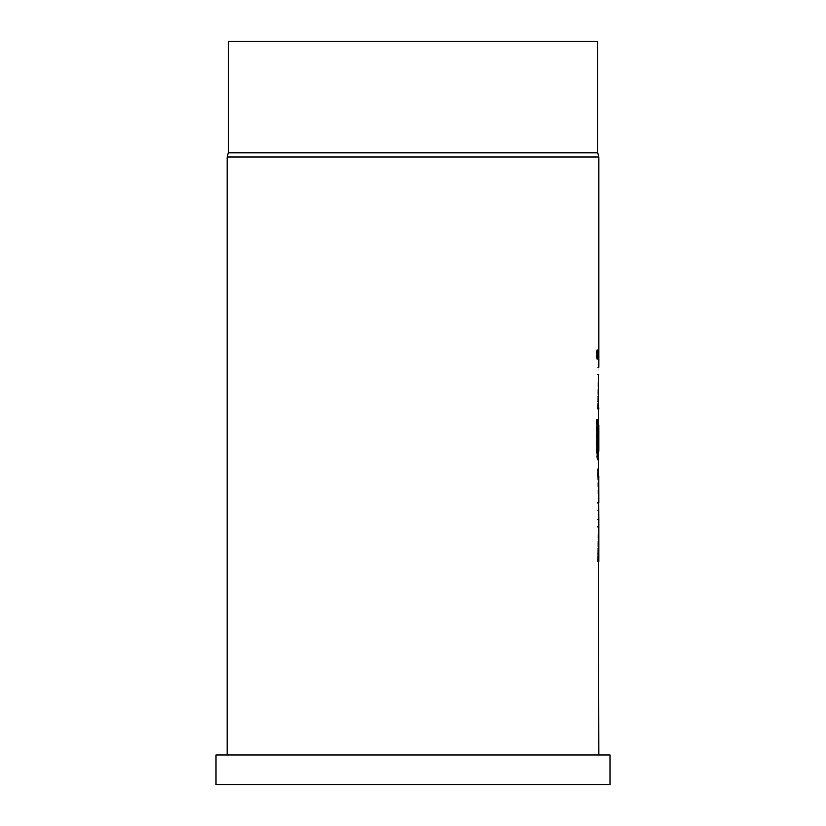 <?xml version="1.0" encoding="UTF-8"?>
<svg xmlns="http://www.w3.org/2000/svg" width="826" height="826" viewBox="0 0 826 826"><rect width="100%" height="100%" fill="white"/><g stroke="black" fill="none" stroke-linecap="round" stroke-linejoin="round"><path stroke-width="0.62" stroke-dasharray="4.13 3.1" d="M596.94 354.519L597.57 359.362L597.57 349.687L596.94 354.519M596.207 354.519L596.837 359.362L596.837 349.687L596.207 354.519M598.107 519.451L597.663 561.319L598.406 561.319M597.663 561.319L598.107 527.256M598.107 553.523L598.107 561.319M598.055 476.519L598.107 510.613L597.673 468.714L597.673 476.519L598.798 476.519M598.107 468.714L598.107 476.519M598.107 502.807L598.107 510.613M598.85 451.213L598.055 451.213L598.045 425.452L597.673 447.64L598.024 417.977L598.107 459.875L597.105 459.875L597.848 459.875M598.107 417.977L598.107 424.936M598.798 451.213L598.788 425.452L598.045 425.452L598.798 424.936M598.107 367.25L597.663 409.138L598.406 409.138M597.663 409.138L598.107 375.056M598.107 401.322L598.107 409.128M598.406 358.412L597.663 358.412L597.663 350.606L597.663 358.412L598.85 358.412M598.107 350.616L598.107 358.412M598.85 754.964L227.15 754.964L598.85 754.964M598.85 401.322L598.85 375.056M227.15 156.971L598.85 156.971M597.673 374.539L598.416 374.539L598.416 401.849L597.673 401.849M598.416 424.936L598.416 451.213M598.024 459.875L598.85 459.875M598.85 468.714L598.85 476.519M597.673 502.807L598.416 502.807L598.85 510.613M597.673 526.74L598.416 526.74L598.416 554.039L597.673 554.039M598.85 553.523L598.85 527.256M215.999 754.964L610.001 754.964M215.999 784.7L610.001 784.7M228.265 152.81L597.735 152.81M228.265 41.3L597.735 41.3M597.673 350.616L598.416 350.616M597.663 350.606L598.406 350.606M598.024 367.25L598.767 367.25M597.663 367.25L598.406 367.25M597.663 375.045L598.406 375.045M598.055 375.056L598.798 375.056M598.045 375.572L598.788 375.572M598.045 400.806L598.788 400.806M598.055 401.322L598.798 401.322M597.663 401.333L598.406 401.333M598.024 409.128L598.767 409.128M597.105 459.875L596.217 452.586L596.217 419.804L597.9 419.804M596.217 419.804L596.95 419.804M596.217 452.586L596.95 452.586M597.673 452.586L598.416 452.586M597.673 447.64L598.406 447.64M598.045 447.64L598.778 447.64M598.045 450.686L598.788 450.686M598.024 468.714L598.767 468.714M597.673 476.003L598.406 476.003M597.663 503.323L598.406 503.323M598.024 510.613L598.767 510.613M597.673 510.613L598.416 510.613M598.055 502.807L598.798 502.807M598.045 502.28L598.778 502.28M598.045 477.046L598.778 477.046M597.673 476.519L598.416 476.519M597.673 468.714L598.416 468.714M598.024 519.461L598.767 519.461M597.663 519.451L598.406 519.451M597.663 527.256L598.406 527.256M598.055 527.256L598.798 527.256M598.045 527.783L598.788 527.783M598.045 552.997L598.788 552.997M598.055 553.523L598.798 553.523M597.663 553.523L598.406 553.523M598.024 561.319L598.767 561.319M598.076 354.519L597.343 354.519M597.57 359.362L596.837 359.362M597.57 349.687L596.837 349.687"/><path stroke-width="1.24" d="M597.157 419.804L597.157 450.686L598.055 451.213M598.107 451.213L598.107 459.875M228.265 152.81L597.735 152.81L597.735 41.3L228.265 41.3L228.265 152.81L227.15 156.971L227.15 754.964M597.735 152.81L598.85 156.971L227.15 156.971M598.416 553.523L598.85 754.964M598.85 561.319L598.85 519.451L598.416 527.256M598.416 451.213L598.85 519.451M598.85 459.875L597.848 459.875L596.95 452.586L596.95 419.804L597.9 419.804L597.952 451.213L598.85 451.213L598.85 424.936M598.055 424.936L598.819 424.936L598.778 447.64L598.416 375.045M598.85 156.971L598.85 367.25M598.85 350.616L598.416 358.422M598.416 401.333L598.85 409.128M598.767 417.977L598.416 425.266M598.416 475.735L598.416 476.519M598.055 476.519L598.85 476.519L598.416 503.654M610.001 754.964L215.999 754.964L215.999 784.7L610.001 784.7L610.001 754.964M598.798 476.519L598.85 502.807M597.673 350.616L598.416 350.616M597.673 374.539L598.416 374.539M598.024 367.25L598.767 367.25M598.024 409.128L598.767 409.128M597.673 401.849L598.416 401.849M597.208 451.213L597.952 451.213M597.157 450.686L597.9 450.686M598.024 459.875L598.767 459.875M597.673 452.586L598.416 452.586M598.045 447.64L598.778 447.64M598.045 425.452L598.778 425.452M597.673 502.807L598.416 502.807M598.055 502.807L598.798 502.807M598.045 502.28L598.778 502.28M598.045 477.046L598.778 477.046M597.673 526.74L598.416 526.74M598.024 519.461L598.767 519.461M598.024 561.319L598.767 561.319M597.673 554.039L598.416 554.039"/></g></svg>
